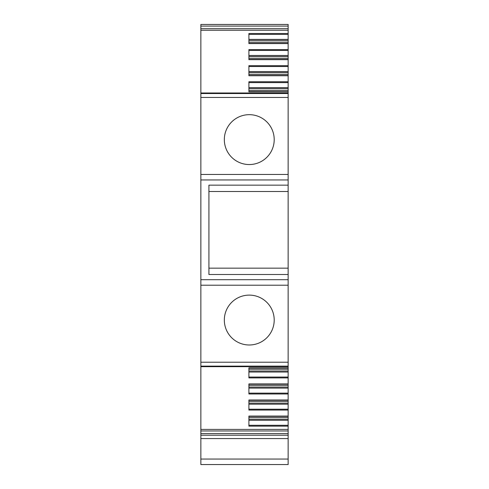 <?xml version="1.0" encoding="UTF-8"?>
<svg xmlns="http://www.w3.org/2000/svg" width="489" height="489" viewBox="0 0 489 489"><rect width="100%" height="100%" fill="white"/><g stroke="black" fill="none" stroke-linecap="round" stroke-linejoin="round"><path stroke-width="0.73" d="M288.143 435.21L200.857 435.21L200.857 433.572L288.143 433.572L288.143 464.55L200.857 464.55L200.857 435.21M288.143 26.088L288.143 24.45L200.857 24.45L288.143 24.45L200.857 24.45L200.857 26.088L288.143 26.088L288.143 30.251L200.857 30.251L200.857 93.54L288.143 93.54L288.143 179.952L200.857 179.952L200.857 174.451L288.143 174.451L200.857 174.451L200.857 97.452L288.143 97.452L200.857 97.452L200.857 93.54M200.857 26.088L200.857 30.251M288.143 30.251L288.143 33.515L248.901 33.515L248.901 43.576L288.143 43.576L288.143 49.597L248.901 49.597L248.901 59.658L288.143 59.658L288.143 65.673L248.901 65.673L248.901 75.734L288.143 75.734L288.143 81.755L248.901 81.755L248.901 91.816L288.143 91.816L288.143 93.54M288.143 185.154L208.925 185.154L208.925 274.506L288.143 274.506L288.143 179.952M288.143 274.506L288.143 279.708L200.857 279.708L200.857 179.952M200.857 279.708L200.857 285.209L288.143 285.209L288.143 367.979M288.143 279.708L288.143 285.209L200.857 285.209L200.857 362.208L288.143 362.208L200.857 362.208L200.857 366.12L288.143 366.12M200.857 366.12L200.857 433.572M288.143 417.484L248.901 417.484L248.901 416.292L288.143 416.292L288.143 426.145L248.901 426.145L248.901 416.084L288.143 416.084L288.143 410.063L248.901 410.063L248.901 400.002L288.143 400.002L288.143 393.987L248.901 393.987L248.901 383.926L288.143 383.926L288.143 377.905L248.901 377.905L248.901 367.844L288.143 367.844M288.143 426.145L288.143 429.409L200.857 429.409M288.143 429.409L288.143 433.572M288.143 42.176L248.901 42.176L248.901 43.368L288.143 43.368L288.143 33.515M288.143 39.389L248.901 39.389M288.143 40.428L248.901 40.428M288.143 58.258L248.901 58.258L248.901 59.444L288.143 59.444L288.143 49.597M288.143 55.471L248.901 55.471M288.143 56.504L248.901 56.504M288.143 74.334L248.901 74.334L248.901 75.526L288.143 75.526L288.143 65.673M288.143 71.547L248.901 71.547M288.143 72.586L248.901 72.586M288.143 91.816L288.143 81.755M288.143 87.629L248.901 87.629M288.143 88.662L248.901 88.662M288.143 90.416L248.901 90.416L248.901 91.602L288.143 91.681M208.925 191.505L288.143 191.505M208.925 268.155L288.143 268.155M248.901 368.058L248.901 369.244L288.143 369.244L288.143 368.058L248.901 368.058M288.143 377.905L288.143 369.244M288.143 370.998L248.901 370.998M288.143 372.031L248.901 372.031M248.901 384.134L248.901 385.326L288.143 385.326L288.143 384.134L248.901 384.134M288.143 393.987L288.143 385.326M288.143 387.074L248.901 387.074M288.143 388.113L248.901 388.113M248.901 400.216L248.901 401.402L288.143 401.402L288.143 400.216L248.901 400.216M288.143 410.063L288.143 401.402M288.143 403.156L248.901 403.156M288.143 404.189L248.901 404.189M288.143 419.232L248.901 419.232M288.143 420.271L248.901 420.271M249.268 344.989A24.939 24.939 0 0 0 274.207 320.05A24.939 24.939 0 0 0 249.268 295.111A24.939 24.939 0 0 0 224.329 320.05A24.939 24.939 0 0 0 249.268 344.989M249.268 164.548A24.939 24.939 0 0 0 274.207 139.609A24.939 24.939 0 0 0 249.268 114.67A24.939 24.939 0 0 0 224.329 139.609A24.939 24.939 0 0 0 249.268 164.548M200.857 28.692L288.143 28.692M288.143 430.968L200.857 430.968M200.857 438.578L288.143 438.578M200.857 459.049L288.143 459.049M288.143 34.371L248.901 34.371M288.143 50.446L248.901 50.446M288.143 66.522L248.901 66.522M288.143 82.604L248.901 82.604M288.143 377.056L248.901 377.056M288.143 393.138L248.901 393.138M288.143 409.214L248.901 409.214M288.143 425.289L248.901 425.289M200.857 92.989L288.143 92.989M200.857 366.671L288.143 366.671"/></g></svg>
